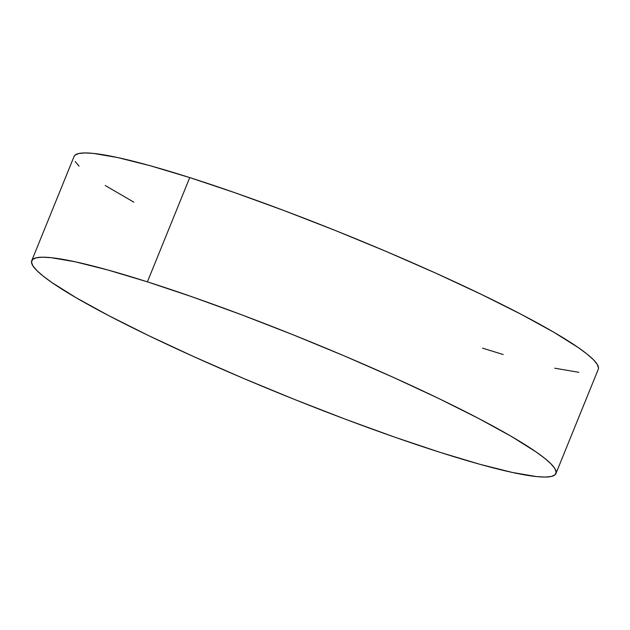<?xml version="1.0" encoding="UTF-8"?>
<svg xmlns="http://www.w3.org/2000/svg" width="630" height="630" viewBox="0 0 630 630"><rect width="100%" height="100%" fill="white"/><g stroke="black" fill="none" stroke-linecap="round" stroke-linejoin="round"><path stroke-width="0.94" d="M555.928 473.555A282.878 29.712 22.1 0 1 440.26 452.411L394.978 437.244L345.815 419.375L294.651 399.499L243.456 378.386L194.197 356.832L148.774 335.68L108.919 315.732L76.167 297.762L51.786 282.461L43.037 275.995L36.697 270.412L32.847 265.75L31.5 262.072L32.681 259.41L36.383 257.78L42.556 257.197L51.156 257.686L75.254 261.796L107.754 269.955L147.404 281.846A282.878 29.712 22.1 0 1 422.045 390.568A282.878 29.712 22.1 0 1 555.928 473.555L598.264 369.298A282.878 29.712 -157.9 0 0 464.373 286.303A282.878 29.712 -157.9 0 0 189.74 177.589A282.878 29.712 -157.9 0 0 74.072 156.445L31.736 260.702A282.878 29.712 22.1 0 1 147.404 281.846L189.74 177.589L147.404 281.846L192.685 297.021L241.849 314.882L293.013 334.758L344.208 355.871L393.466 377.425L438.897 398.577L478.753 418.525L511.497 436.495L535.886 451.797L544.627 458.262L550.966 463.853L554.825 468.507L556.164 472.185L554.983 474.855L551.281 476.485L545.108 477.06L536.508 476.579L512.41 472.461L479.91 464.302L440.26 452.411A282.878 29.712 22.1 0 1 165.627 343.697A282.878 29.712 22.1 0 1 31.736 260.702M482.596 348.154L503.22 354.54M554.747 368.204L578.844 372.314M598.5 367.928L597.153 364.25L593.303 359.588L586.963 354.005L578.214 347.539L553.833 332.238L521.081 314.268L481.226 294.32L435.802 273.168L386.544 251.614L335.349 230.501L284.185 210.625L235.022 192.756L189.74 177.589L150.09 165.698L117.589 157.539L93.492 153.421L84.892 152.94L78.718 153.515L75.017 155.145L74.056 156.476M75.175 161.493L79.034 166.147M105.194 185.48L133.899 202.198"/></g></svg>
